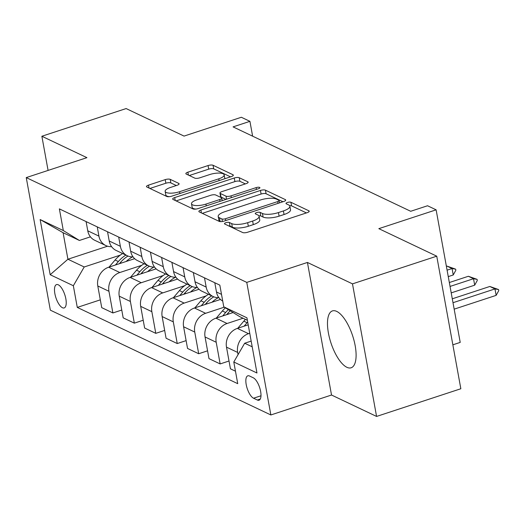 <?xml version="1.0" encoding="UTF-8"?>
<svg xmlns="http://www.w3.org/2000/svg" width="525" height="525" viewBox="0 0 525 525"><rect width="100%" height="100%" fill="white"/><g stroke="black" fill="none" stroke-linecap="round" stroke-linejoin="round"><path stroke-width="0.79" d="M225.888 222.698A2.638 0.833 -10.3 0 0 224.47 223.729A2.638 0.833 -10.3 0 0 224.746 224.018L242.648 232.523A3.767 1.188 -10.3 0 0 247.636 232.234L307.191 212.671A3.767 1.188 -10.3 0 0 309.212 211.194A3.767 1.188 -10.3 0 0 308.812 210.781L290.916 202.276A2.638 0.833 -10.3 0 0 287.418 202.479A2.638 0.833 -10.3 0 0 286.007 203.51A2.638 0.833 -10.3 0 0 286.283 203.798L288.599 204.901A12.055 3.806 -10.3 0 1 289.872 206.22A12.055 3.806 -10.3 0 1 283.402 210.938L278.44 212.573A12.055 3.806 -10.3 0 1 262.467 213.485L260.151 212.389A2.638 0.833 -10.3 0 0 256.653 212.586A2.638 0.833 -10.3 0 0 255.235 213.616A2.638 0.833 -10.3 0 0 255.518 213.905L257.834 215.007A12.055 3.806 -10.3 0 1 259.107 216.333A12.055 3.806 -10.3 0 1 252.637 221.051L247.675 222.679A12.055 3.806 -10.3 0 1 231.696 223.598L229.379 222.495A2.638 0.833 -10.3 0 0 225.888 222.698M346.867 367.29A29.938 11.419 -108.2 0 0 351.133 367.782A29.938 11.419 -108.2 0 0 354.093 340.764A29.938 11.419 -108.2 0 0 336.709 311.397A29.938 11.419 -108.2 0 0 332.443 310.905A29.938 11.419 -108.2 0 0 329.49 337.923A29.938 11.419 -108.2 0 0 346.867 367.29M62.442 307.729A12.278 4.686 -108.2 0 0 64.194 307.932A12.278 4.686 -108.2 0 0 65.408 296.848A12.278 4.686 -108.2 0 0 58.275 284.799A12.278 4.686 -108.2 0 0 56.523 284.596A12.278 4.686 -108.2 0 0 55.309 295.68A12.278 4.686 -108.2 0 0 62.442 307.729M170.212 179.347A3.767 1.188 -10.3 0 0 165.218 179.635L148.509 185.128A3.767 1.188 -10.3 0 0 146.488 186.598A3.767 1.188 -10.3 0 0 146.882 187.012L166.76 196.462A3.767 1.188 -10.3 0 0 171.754 196.173L231.302 176.603A3.767 1.188 -10.3 0 0 233.323 175.133A3.767 1.188 -10.3 0 0 232.929 174.72L213.052 165.27A3.767 1.188 -10.3 0 0 208.058 165.559L187.878 172.187A3.767 1.188 -10.3 0 0 185.857 173.663A3.767 1.188 -10.3 0 0 186.257 174.077L194.762 178.119A3.767 1.188 -10.3 0 0 199.756 177.831L209.764 174.543A10.08 3.183 -10.3 0 1 224.182 174.884A10.08 3.183 -10.3 0 1 218.774 178.828L179.57 191.71A10.08 3.183 -10.3 0 1 165.152 191.369A10.08 3.183 -10.3 0 1 170.559 187.425L177.089 185.279A3.767 1.188 -10.3 0 0 179.11 183.802A3.767 1.188 -10.3 0 0 178.717 183.389L170.212 179.347L170.861 182.93A3.767 1.188 -10.3 0 0 165.867 183.218L149.927 188.455M352.485 283.868L307.433 262.454L331.524 395.023L376.576 416.437L352.485 283.868L436.748 256.18L378.827 228.657L436.124 209.829L427.547 205.754L410.694 211.286L233.074 126.879L249.926 121.341L241.349 117.265L184.052 136.093L126.131 108.563L41.869 136.251L48.083 170.422M307.433 262.454L246.77 282.391L26.25 177.594L86.92 157.657L41.869 136.251M200.898 210.02A3.767 1.188 -10.3 0 0 198.87 211.496A3.767 1.188 -10.3 0 0 199.27 211.91L219.148 221.353A3.767 1.188 -10.3 0 0 224.142 221.071L283.69 201.502A3.767 1.188 -10.3 0 0 285.712 200.025A3.767 1.188 -10.3 0 0 285.318 199.612L265.44 190.168A3.767 1.188 -10.3 0 0 260.446 190.457L200.898 210.02L201.423 212.933M192.957 208.904L173.079 199.461A3.767 1.188 -10.3 0 1 172.679 199.047A3.767 1.188 -10.3 0 1 174.7 197.571L234.255 178.008A3.767 1.188 -10.3 0 1 239.243 177.719L247.754 181.762A3.767 1.188 -10.3 0 1 248.148 182.175A3.767 1.188 -10.3 0 1 246.127 183.652L221.977 191.586A3.767 1.188 -10.3 0 0 219.955 193.062A3.767 1.188 -10.3 0 0 220.356 193.476L225.993 196.153A3.767 1.188 -10.3 0 0 230.987 195.871L256.134 187.609A2.638 0.833 -10.3 0 1 259.908 187.694A2.638 0.833 -10.3 0 1 258.49 188.731L197.945 208.622A3.767 1.188 -10.3 0 1 192.957 208.904M436.748 256.18L460.838 388.749L376.576 416.437M253.286 377.803L249.513 376.005A11.898 4.535 -108.2 0 0 247.82 375.815A11.898 4.535 -108.2 0 0 246.638 386.551A11.898 4.535 -108.2 0 0 253.549 398.219L257.322 400.017A11.898 4.535 -108.2 0 0 259.022 400.214A11.898 4.535 -108.2 0 0 260.197 389.471A11.898 4.535 -108.2 0 0 253.286 377.803M246.77 282.391L270.861 414.96L50.341 310.163L26.25 177.594M247.387 320.296L239.853 316.719L223.768 306.817L219.831 285.141L59.378 208.884L63.315 230.56L79.4 240.463L63.098 232.713L67.915 259.232L84.217 266.976L120.291 255.124M223.768 306.817L246.934 317.822L256.961 372.999L233.796 361.994L244.67 343.232L251.167 341.099M100.314 299.847L77.28 307.414L237.733 383.67L233.796 361.994M77.28 307.414L73.343 285.738L50.177 274.726L40.149 219.548L63.315 230.56M452.852 344.82L460.215 342.398L436.124 209.829M331.524 395.023L270.861 414.96M252.623 136.172L249.926 121.341M244.67 343.232L252.203 346.808M107.559 246.205L67.915 259.232L50.177 274.726M121.767 310.039L112.888 312.959L101.732 307.657L97.794 285.981A15.35 13.335 -64.6 0 1 108.668 267.218L134.669 258.674M112.888 312.959L108.951 291.283A15.35 13.335 -64.6 0 1 119.825 272.521L141.743 265.315M143.213 320.237L134.341 323.151L123.185 317.855L119.247 296.172A15.35 13.335 -64.6 0 1 130.121 277.41L156.122 268.872M134.341 323.151L130.397 301.475A15.35 13.335 -64.6 0 1 141.278 282.713L163.196 275.513M164.666 330.428L155.787 333.349L144.638 328.046L140.693 306.37A15.35 13.335 -64.6 0 1 151.574 287.608L177.575 279.064M155.787 333.349L151.85 311.673A15.35 13.335 -64.6 0 1 162.73 292.911L184.649 285.705M186.119 340.627L177.24 343.54L166.084 338.238L162.146 316.562A15.35 13.335 -64.6 0 1 173.027 297.8L199.027 289.262M177.24 343.54L173.302 321.864A15.35 13.335 -64.6 0 1 184.177 303.102L206.095 295.903M207.572 350.818L198.693 353.738L187.537 348.436L183.599 326.76A15.35 13.335 -64.6 0 1 194.473 307.998L220.474 299.453M198.693 353.738L194.755 332.056A15.35 13.335 -64.6 0 1 205.629 313.3L224.319 307.158M229.018 361.01L220.146 363.93L208.989 358.627L205.052 336.952A15.35 13.335 -64.6 0 1 215.926 318.189L233.087 312.552M220.146 363.93L216.202 342.254A15.35 13.335 -64.6 0 1 227.082 323.492L243.062 318.242M235.469 371.214L230.442 368.826L226.498 347.143A15.35 13.335 -64.6 0 1 237.379 328.387L248.207 324.824M238.055 354.644L237.654 352.446A15.35 13.335 -64.6 0 1 248.535 333.683L249.743 333.29M90.431 236.841L79.4 240.463M222.725 301.074A15.35 13.335 -64.6 0 1 216.471 291.966L214.797 282.745M218.846 297.629A15.35 13.335 -64.6 0 1 213.071 296.513A15.35 13.335 -64.6 0 1 206.174 287.077L204.501 277.85M213.071 296.513L201.915 291.211A15.35 13.335 -64.6 0 1 195.024 281.774L193.344 272.554M197.4 287.431A15.35 13.335 -64.6 0 1 191.618 286.315A15.35 13.335 -64.6 0 1 184.728 276.878L183.048 267.658M191.618 286.315L180.462 281.013A15.35 13.335 -64.6 0 1 173.572 271.582L171.892 262.356M175.947 277.239A15.35 13.335 -64.6 0 1 170.166 276.124A15.35 13.335 -64.6 0 1 163.275 266.687L161.595 257.467M170.166 276.124L159.009 270.821A15.35 13.335 -64.6 0 1 152.119 261.384L150.445 252.164M154.494 267.048A15.35 13.335 -64.6 0 1 148.713 265.926A15.35 13.335 -64.6 0 1 141.822 256.495L140.149 247.268M148.713 265.926L137.563 260.63A15.35 13.335 -64.6 0 1 130.666 251.193L128.993 241.966M133.042 256.85A15.35 13.335 -64.6 0 1 127.267 255.734A15.35 13.335 -64.6 0 1 120.369 246.297L118.696 237.077M127.267 255.734L116.11 250.432A15.35 13.335 -64.6 0 1 109.22 240.995L107.54 231.774M111.595 246.658A15.35 13.335 -64.6 0 1 105.814 245.543A15.35 13.335 -64.6 0 1 98.923 236.106L97.243 226.879M105.814 245.543L94.657 240.24A15.35 13.335 -64.6 0 1 87.767 230.803L86.093 221.583M84.217 266.976L73.343 285.738M40.149 219.548L63.098 232.713M228.703 225.894A2.638 0.833 -10.3 0 1 230.029 226.078L232.345 227.181A12.055 3.806 -10.3 0 0 248.325 226.262L247.675 222.679M259.107 216.333L259.757 219.916A12.055 3.806 -10.3 0 1 253.286 224.628L248.325 226.262M289.872 206.22L290.522 209.803A12.055 3.806 -10.3 0 1 284.058 214.522L279.09 216.156A12.055 3.806 -10.3 0 1 263.117 217.068L260.8 215.965A2.638 0.833 -10.3 0 0 258.897 215.827M306.423 212.92L291.565 205.859A2.638 0.833 -10.3 0 0 289.662 205.721M282.929 201.751L266.09 193.751A3.767 1.188 -10.3 0 0 261.096 194.04L202.309 213.353M221.924 218.951A2.638 0.833 -10.3 0 0 225.422 218.754L277.692 201.58A2.638 0.833 -10.3 0 0 279.11 200.543A2.638 0.833 -10.3 0 0 278.827 200.255L276.386 199.093A12.055 3.806 -10.3 0 0 260.413 200.012L224.68 211.752A12.055 3.806 -10.3 0 0 218.21 216.471A12.055 3.806 -10.3 0 0 219.483 217.79L221.924 218.951L222.39 221.484M218.21 216.471L218.859 220.054A12.055 3.806 -10.3 0 0 220.132 221.373L219.483 217.79M220.644 221.616L220.132 221.373M176.118 200.904L234.905 181.591L234.255 178.008M245.365 183.901L239.899 181.302A3.767 1.188 -10.3 0 0 234.905 181.591M219.955 193.062L220.605 196.645A3.767 1.188 -10.3 0 0 221.005 197.059L225.967 199.415M196.914 199.822A10.08 3.183 -10.3 0 0 191.507 203.766A10.08 3.183 -10.3 0 0 205.925 204.1L219.739 199.566A3.767 1.188 -10.3 0 0 221.76 198.089A3.767 1.188 -10.3 0 0 221.366 197.676L215.723 194.998A3.767 1.188 -10.3 0 0 210.728 195.28L196.914 199.822M191.507 203.766L192.157 207.349A10.08 3.183 -10.3 0 0 195.904 209.081M176.328 185.528L170.861 182.93M165.152 191.369L165.802 194.952A10.08 3.183 -10.3 0 0 169.385 196.672M224.844 178.73A10.08 3.183 -10.3 0 0 224.831 178.467L224.182 174.884M230.541 176.859L213.701 168.853A3.767 1.188 -10.3 0 0 208.707 169.142L189.295 175.521M454.178 309.153L496.145 295.365L494.97 288.914L489.825 286.473L452.294 298.804M489.825 286.473L498.553 289.551L498.75 290.627L496.145 295.365M453.003 302.708L494.97 288.914L498.553 289.551M237.779 328.256L243.81 321.169A29.361 25.508 -64.6 0 1 245.451 319.377M247.695 322.002A29.361 25.508 115.4 0 0 247.072 322.717L244.132 326.163M451.218 292.884L474.692 285.173L473.524 278.723L468.372 276.275L449.334 282.529M468.372 276.275L477.1 279.359L477.297 280.435L474.692 285.173M450.043 286.433L473.524 278.723L477.1 279.359M216.326 318.058L222.357 310.971A29.361 25.508 -64.6 0 1 225.422 307.834M226.702 314.652L227.679 313.504A29.361 25.508 -64.6 0 1 230.252 310.807M228.382 309.652A29.361 25.508 115.4 0 0 225.619 312.519L222.685 315.971M448.258 276.616L453.239 274.975L452.071 268.531L446.919 266.083L446.381 266.26M446.919 266.083L455.654 269.168L455.851 270.237L453.239 274.975M447.09 270.165L452.071 268.531L455.654 269.168M211.969 302.249A29.361 25.508 -64.6 0 1 218.334 297.642M194.873 307.867L200.904 300.779A29.361 25.508 -64.6 0 1 208.451 294.315M205.249 304.454L206.227 303.306A29.361 25.508 -64.6 0 1 213.8 296.828M211.706 295.864A29.361 25.508 115.4 0 0 204.166 302.328L201.232 305.773M190.516 292.051A29.361 25.508 -64.6 0 1 196.888 287.451M173.427 297.668L179.458 290.581A29.361 25.508 -64.6 0 1 186.998 284.123M183.796 294.262L184.774 293.114A29.361 25.508 -64.6 0 1 192.347 286.63M190.26 285.672A29.361 25.508 115.4 0 0 182.72 292.136L179.78 295.582M169.07 281.859A29.361 25.508 -64.6 0 1 175.435 277.259M151.974 287.477L158.005 280.389A29.361 25.508 -64.6 0 1 165.546 273.925M162.343 284.071L163.327 282.916A29.361 25.508 -64.6 0 1 170.894 276.439M168.807 275.474A29.361 25.508 115.4 0 0 161.267 281.938L158.333 285.39M147.617 271.668A29.361 25.508 -64.6 0 1 153.982 267.061M130.522 277.279L136.553 270.198A29.361 25.508 -64.6 0 1 144.093 263.734M140.897 273.873L141.875 272.724A29.361 25.508 -64.6 0 1 149.441 266.247M147.354 265.283A29.361 25.508 115.4 0 0 139.814 271.747L136.881 275.192M126.164 261.47A29.361 25.508 -64.6 0 1 132.53 256.869M109.069 267.087L115.1 260A29.361 25.508 -64.6 0 1 122.647 253.536M119.444 263.681L120.422 262.526A29.361 25.508 -64.6 0 1 127.995 256.049M125.908 255.091A29.361 25.508 115.4 0 0 118.361 261.548L115.428 265M108.668 267.218L119.825 272.521M130.121 277.41L141.278 282.713M151.574 287.608L162.73 292.911M173.027 297.8L184.177 303.102M194.473 307.998L205.629 313.3M215.926 318.189L227.082 323.492M237.379 328.387L248.535 333.683M216.471 291.966L221.504 294.361M226.498 347.143L237.654 352.446M205.052 336.952L216.202 342.254M195.024 281.774L206.174 287.077M183.599 326.76L194.755 332.056M173.572 271.582L184.728 276.878M162.146 316.562L173.302 321.864M152.119 261.384L163.275 266.687M140.693 306.37L151.85 311.673M130.666 251.193L141.822 256.495M119.247 296.172L130.397 301.475M109.22 240.995L120.369 246.297M97.794 285.981L108.951 291.283M87.767 230.803L98.923 236.106M260.269 399.053L257.322 400.017M260.984 395.778L253.549 398.219M232.345 227.181L231.696 223.598M253.286 224.628L252.637 221.051M260.8 215.965L260.151 212.389M263.117 217.068L262.467 213.485M279.09 216.156L278.44 212.573M284.058 214.522L283.402 210.938M291.565 205.859L290.916 202.276M308.982 211.719L308.812 210.781M230.029 226.078L229.379 222.495M261.096 194.04L260.446 190.457M266.09 193.751L265.44 190.168M285.488 200.557L285.318 199.612M225.743 220.539L225.422 218.754M278.02 203.365L277.692 201.58M175.232 200.484L174.7 197.571M239.899 181.302L239.243 177.719M247.925 182.707L247.754 181.762M221.005 197.059L220.356 193.476M226.551 199.224L225.993 196.153M231.315 197.656L230.987 195.871M256.456 189.394L256.134 187.609M206.253 205.892L205.925 204.1M220.067 201.351L219.739 199.566M178.887 184.334L178.717 183.389M179.891 193.495L179.57 191.71M219.096 180.62L218.774 178.828M188.409 175.101L187.878 172.187M208.707 169.142L208.058 165.559M213.701 168.853L213.052 165.27M233.1 175.658L232.929 174.72M149.041 188.035L148.509 185.128M165.867 183.218L165.218 179.635M243.81 321.169L247.072 322.717M227.679 313.504L228.71 313.989M222.357 310.971L225.619 312.519M206.227 303.306L207.257 303.798M200.904 300.779L204.166 302.328M184.774 293.114L185.804 293.6M179.458 290.581L182.72 292.136M163.327 282.916L164.358 283.408M158.005 280.389L161.267 281.938M141.875 272.724L142.905 273.21M136.553 270.198L139.814 271.747M120.422 262.526L121.452 263.018M115.1 260L118.361 261.548M279.53 202.867L279.11 200.543M222.226 200.642L221.76 198.089"/></g></svg>

